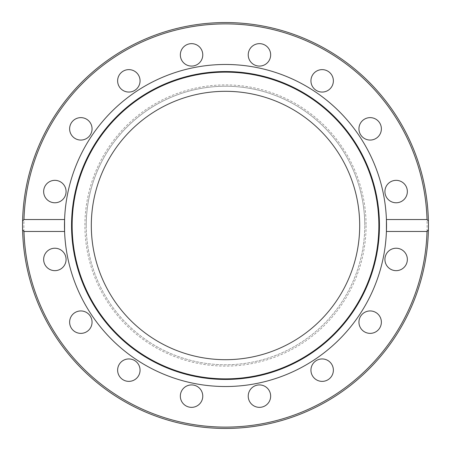 <?xml version="1.0" encoding="UTF-8"?>
<svg xmlns="http://www.w3.org/2000/svg" width="451" height="451" viewBox="0 0 451 451"><rect width="100%" height="100%" fill="white"/><g stroke="black" fill="none" stroke-linecap="round" stroke-linejoin="round"><path stroke-width="0.34" stroke-dasharray="2.25 1.69" d="M428.399 229.931A202.95 202.95 0 0 1 225.5 428.45A202.95 202.95 0 0 1 22.601 229.931M386.417 231.47A161.024 161.024 0 0 1 225.5 386.524A161.024 161.024 0 0 1 64.583 231.47M64.583 219.53A161.024 161.024 0 0 1 225.5 64.476A161.024 161.024 0 0 1 386.417 219.53M202.775 54.864A11.213 11.213 0 0 0 191.557 43.651A11.213 11.213 0 0 0 180.344 54.864A11.213 11.213 0 0 0 191.557 66.083A11.213 11.213 0 0 0 202.775 54.864M269.805 59.16A11.213 11.213 0 0 0 263.734 44.502A11.213 11.213 0 0 0 249.082 50.574A11.213 11.213 0 0 0 255.148 65.226A11.213 11.213 0 0 0 269.805 59.16M139.207 76.552A11.213 11.213 0 0 0 124.549 70.48A11.213 11.213 0 0 0 118.483 85.138A11.213 11.213 0 0 0 133.135 91.203A11.213 11.213 0 0 0 139.207 76.552M88.774 120.913A11.213 11.213 0 0 0 72.915 120.913A11.213 11.213 0 0 0 72.915 136.777A11.213 11.213 0 0 0 88.774 136.777A11.213 11.213 0 0 0 88.774 120.913M59.16 181.195A11.213 11.213 0 0 0 44.502 187.266A11.213 11.213 0 0 0 50.574 201.918A11.213 11.213 0 0 0 65.226 195.852A11.213 11.213 0 0 0 59.16 181.195M54.864 248.225A11.213 11.213 0 0 0 43.651 259.443A11.213 11.213 0 0 0 54.864 270.656A11.213 11.213 0 0 0 66.083 259.443A11.213 11.213 0 0 0 54.864 248.225M76.552 311.793A11.213 11.213 0 0 0 70.48 326.451A11.213 11.213 0 0 0 85.138 332.517A11.213 11.213 0 0 0 91.203 317.865A11.213 11.213 0 0 0 76.552 311.793M120.913 362.226A11.213 11.213 0 0 0 120.913 378.085A11.213 11.213 0 0 0 136.777 378.085A11.213 11.213 0 0 0 136.777 362.226A11.213 11.213 0 0 0 120.913 362.226M181.195 391.84A11.213 11.213 0 0 0 187.266 406.498A11.213 11.213 0 0 0 201.918 400.426A11.213 11.213 0 0 0 195.852 385.774A11.213 11.213 0 0 0 181.195 391.84M248.225 396.136A11.213 11.213 0 0 0 259.443 407.349A11.213 11.213 0 0 0 270.656 396.136A11.213 11.213 0 0 0 259.443 384.917A11.213 11.213 0 0 0 248.225 396.136M311.793 374.448A11.213 11.213 0 0 0 326.451 380.52A11.213 11.213 0 0 0 332.517 365.862A11.213 11.213 0 0 0 317.865 359.797A11.213 11.213 0 0 0 311.793 374.448M362.226 330.087A11.213 11.213 0 0 0 378.085 330.087A11.213 11.213 0 0 0 378.085 314.223A11.213 11.213 0 0 0 362.226 314.223A11.213 11.213 0 0 0 362.226 330.087M391.84 269.805A11.213 11.213 0 0 0 406.498 263.734A11.213 11.213 0 0 0 400.426 249.082A11.213 11.213 0 0 0 385.774 255.148A11.213 11.213 0 0 0 391.84 269.805M396.136 202.775A11.213 11.213 0 0 0 407.349 191.557A11.213 11.213 0 0 0 396.136 180.344A11.213 11.213 0 0 0 384.917 191.557A11.213 11.213 0 0 0 396.136 202.775M374.448 139.207A11.213 11.213 0 0 0 380.52 124.549A11.213 11.213 0 0 0 365.862 118.483A11.213 11.213 0 0 0 359.797 133.135A11.213 11.213 0 0 0 374.448 139.207M330.087 88.774A11.213 11.213 0 0 0 330.087 72.915A11.213 11.213 0 0 0 314.223 72.915A11.213 11.213 0 0 0 314.223 88.774A11.213 11.213 0 0 0 330.087 88.774M359.689 225.5A134.189 134.189 0 0 1 225.5 359.689A134.189 134.189 0 0 1 91.311 225.5A134.189 134.189 0 0 1 225.5 91.311A134.189 134.189 0 0 1 359.689 225.5M86.237 225.5A139.263 139.263 0 0 0 225.5 364.763A139.263 139.263 0 0 0 364.763 225.5A139.263 139.263 0 0 1 225.5 364.763A139.263 139.263 0 0 1 86.237 225.5A139.263 139.263 0 0 1 225.5 86.237A139.263 139.263 0 0 1 364.763 225.5A139.263 139.263 0 0 0 225.5 86.237A139.263 139.263 0 0 0 86.237 225.5M22.601 221.069A202.95 202.95 0 0 1 225.5 22.55A202.95 202.95 0 0 1 428.399 221.069A202.95 202.95 0 0 0 225.5 22.55A202.95 202.95 0 0 0 22.601 221.069M23.886 225.5A201.614 201.614 0 0 0 225.5 427.114A201.614 201.614 0 0 0 427.114 225.5A201.614 201.614 0 0 0 225.5 23.886A201.614 201.614 0 0 0 23.886 225.5M366.094 225.5A140.594 140.594 0 0 1 225.5 366.094A140.594 140.594 0 0 1 84.906 225.5A140.594 140.594 0 0 1 225.5 84.906A140.594 140.594 0 0 1 366.094 225.5"/><path stroke-width="0.68" d="M22.55 225.5L22.601 221.069L23.976 219.53L64.583 219.53A161.024 161.024 0 0 1 225.5 64.476A161.024 161.024 0 0 1 386.417 231.47A161.024 161.024 0 0 1 225.5 386.524A161.024 161.024 0 0 1 64.583 219.53L64.583 231.47L23.976 231.47L22.601 229.931A202.95 202.95 0 0 1 225.5 22.55A202.95 202.95 0 0 1 428.399 221.069L428.45 225.5A202.95 202.95 0 0 1 428.399 229.931L427.024 231.47L386.417 231.47L386.417 219.53L427.024 219.53L428.399 221.069A202.95 202.95 0 0 1 428.45 225.5L428.399 229.931A202.95 202.95 0 0 1 225.5 428.45A202.95 202.95 0 0 1 22.601 229.931L22.55 225.5A202.95 202.95 0 0 1 225.5 22.55A202.95 202.95 0 0 1 428.45 225.5M225.5 71.551A153.949 153.949 0 0 1 379.449 225.5A153.949 153.949 0 0 1 225.5 379.449A153.949 153.949 0 0 1 71.551 225.5A153.949 153.949 0 0 1 225.5 71.551M225.5 72.137A153.363 153.363 0 0 1 378.863 225.5A153.363 153.363 0 0 1 225.5 378.863A153.363 153.363 0 0 1 72.137 225.5A153.363 153.363 0 0 1 225.5 72.137M180.344 54.864A11.213 11.213 0 0 1 191.557 43.651A11.213 11.213 0 0 1 202.775 54.864A11.213 11.213 0 0 1 191.557 66.083A11.213 11.213 0 0 1 180.344 54.864M249.082 50.574A11.213 11.213 0 0 1 263.734 44.502A11.213 11.213 0 0 1 269.805 59.16A11.213 11.213 0 0 1 255.148 65.226A11.213 11.213 0 0 1 249.082 50.574M118.483 85.138A11.213 11.213 0 0 1 124.549 70.48A11.213 11.213 0 0 1 139.207 76.552A11.213 11.213 0 0 1 133.135 91.203A11.213 11.213 0 0 1 118.483 85.138M72.915 136.777A11.213 11.213 0 0 1 72.915 120.913A11.213 11.213 0 0 1 88.774 120.913A11.213 11.213 0 0 1 88.774 136.777A11.213 11.213 0 0 1 72.915 136.777M50.574 201.918A11.213 11.213 0 0 1 44.502 187.266A11.213 11.213 0 0 1 59.16 181.195A11.213 11.213 0 0 1 65.226 195.852A11.213 11.213 0 0 1 50.574 201.918M54.864 270.656A11.213 11.213 0 0 1 43.651 259.443A11.213 11.213 0 0 1 54.864 248.225A11.213 11.213 0 0 1 66.083 259.443A11.213 11.213 0 0 1 54.864 270.656M85.138 332.517A11.213 11.213 0 0 1 70.48 326.451A11.213 11.213 0 0 1 76.552 311.793A11.213 11.213 0 0 1 91.203 317.865A11.213 11.213 0 0 1 85.138 332.517M136.777 378.085A11.213 11.213 0 0 1 120.913 378.085A11.213 11.213 0 0 1 120.913 362.226A11.213 11.213 0 0 1 136.777 362.226A11.213 11.213 0 0 1 136.777 378.085M201.918 400.426A11.213 11.213 0 0 1 187.266 406.498A11.213 11.213 0 0 1 181.195 391.84A11.213 11.213 0 0 1 195.852 385.774A11.213 11.213 0 0 1 201.918 400.426M270.656 396.136A11.213 11.213 0 0 1 259.443 407.349A11.213 11.213 0 0 1 248.225 396.136A11.213 11.213 0 0 1 259.443 384.917A11.213 11.213 0 0 1 270.656 396.136M332.517 365.862A11.213 11.213 0 0 1 326.451 380.52A11.213 11.213 0 0 1 311.793 374.448A11.213 11.213 0 0 1 317.865 359.797A11.213 11.213 0 0 1 332.517 365.862M378.085 314.223A11.213 11.213 0 0 1 378.085 330.087A11.213 11.213 0 0 1 362.226 330.087A11.213 11.213 0 0 1 362.226 314.223A11.213 11.213 0 0 1 378.085 314.223M400.426 249.082A11.213 11.213 0 0 1 406.498 263.734A11.213 11.213 0 0 1 391.84 269.805A11.213 11.213 0 0 1 385.774 255.148A11.213 11.213 0 0 1 400.426 249.082M396.136 180.344A11.213 11.213 0 0 1 407.349 191.557A11.213 11.213 0 0 1 396.136 202.775A11.213 11.213 0 0 1 384.917 191.557A11.213 11.213 0 0 1 396.136 180.344M365.862 118.483A11.213 11.213 0 0 1 380.52 124.549A11.213 11.213 0 0 1 374.448 139.207A11.213 11.213 0 0 1 359.797 133.135A11.213 11.213 0 0 1 365.862 118.483M314.223 72.915A11.213 11.213 0 0 1 330.087 72.915A11.213 11.213 0 0 1 330.087 88.774A11.213 11.213 0 0 1 314.223 88.774A11.213 11.213 0 0 1 314.223 72.915M359.689 225.5A134.189 134.189 0 0 1 225.5 359.689A134.189 134.189 0 0 1 91.311 225.5A134.189 134.189 0 0 1 225.5 91.311A134.189 134.189 0 0 1 359.689 225.5M23.976 219.53A201.614 201.614 0 0 1 225.5 23.886A201.614 201.614 0 0 1 427.024 219.53M22.601 229.931A202.95 202.95 0 0 0 225.5 428.45A202.95 202.95 0 0 0 428.399 229.931M427.024 231.47A201.614 201.614 0 0 1 225.5 427.114A201.614 201.614 0 0 1 23.976 231.47"/></g></svg>
